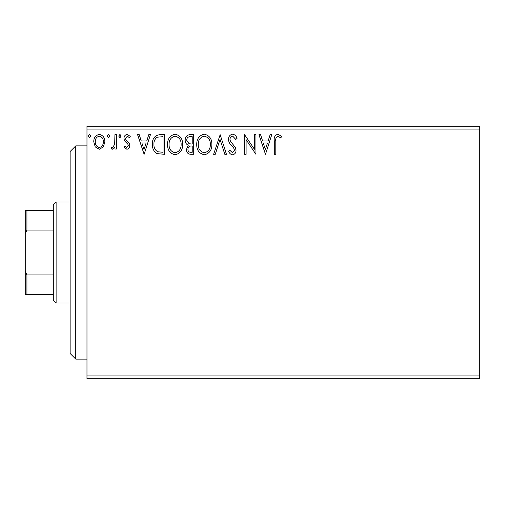 <?xml version="1.0" encoding="UTF-8"?>
<svg xmlns="http://www.w3.org/2000/svg" width="505" height="505" viewBox="0 0 505 505"><rect width="100%" height="100%" fill="white"/><g stroke="black" fill="none" stroke-linecap="round" stroke-linejoin="round"><path stroke-width="0.76" d="M479.75 378.75L86.974 378.75L86.974 375.947L479.75 375.947L479.75 378.75M479.75 129.053L86.974 129.053L86.974 126.25L479.75 126.25L479.75 375.947M103.38 146.892L99.308 149.272L95.237 146.904L93.772 141.804C93.728 137.732 95.578 135.271 99.308 134.412C103.039 135.264 104.888 137.726 104.851 141.804L103.38 146.892M116.428 134.665L116.428 149.019L114.919 149.019L114.919 146.904L112.293 149.272L111.144 148.779L111.864 147.252L112.539 147.511L114.686 144.417L114.919 134.665L116.428 134.665M126.9 149.272L123.984 147.226L124.868 145.995L126.805 147.511L128.264 145.579L127.904 144.272L124.482 140.781L123.984 138.559C123.971 136.255 125.032 134.873 127.172 134.412L130.277 136.356L129.413 137.688L127.342 136.18L125.493 138.484L125.852 139.853L129.293 143.294L129.772 145.503C129.81 147.612 128.851 148.868 126.9 149.272M159.959 134.665L164.523 134.665L164.523 154.303L156.872 153.596C153.684 151.386 152.207 148.268 152.434 144.241C152.207 138.572 154.719 135.378 159.959 134.665M193.724 134.665L193.724 154.303L190.947 154.303C187.961 154.158 186.452 152.535 186.427 149.442L188.264 145.263C186.181 144.26 185.152 142.587 185.165 140.238C185.184 137 186.73 135.138 189.798 134.665L193.724 134.665M220.161 134.665L226.461 154.303L224.813 154.303L220.041 139.405L215.263 154.303L213.615 154.303L220.161 134.665M254.406 134.665L255.915 134.665L255.915 154.303L246.099 139.658L246.099 154.303L244.584 154.303L244.584 134.665L254.406 149.278L254.406 134.665M275.806 141.242L275.806 154.303L274.297 154.303L274.297 141.046C273.691 137.48 274.89 135.182 277.889 134.166L281.601 136.432L280.83 137.941L277.901 136.18C276.052 137.145 275.351 138.837 275.806 141.242M86.974 129.053L86.974 375.947M265.485 154.303L258.939 134.665L260.58 134.665L262.6 140.958L268.117 140.958L270.137 134.665L271.778 134.665L265.485 154.303M232.622 134.166C234.907 134.627 236.378 136.053 237.034 138.452L235.803 139.449L232.729 136.18C230.93 136.501 230.015 137.612 229.983 139.506L230.482 141.432L235.254 147.239L236.024 150.225C236.05 152.769 234.882 154.303 232.515 154.808C230.684 154.448 229.421 153.337 228.727 151.487L229.908 150.275L232.54 152.794L234.516 150.307L233.6 147.769L231.738 145.819C229.775 144.121 228.689 142.006 228.475 139.481C228.5 136.533 229.882 134.759 232.622 134.166M211.854 144.398C211.967 150.004 209.48 153.47 204.399 154.808C199.197 153.596 196.647 150.162 196.748 144.493C196.653 138.881 199.159 135.441 204.279 134.166C209.398 135.397 211.923 138.806 211.854 144.398M182.646 144.398C182.759 150.004 180.272 153.47 175.191 154.808C169.989 153.596 167.445 150.162 167.54 144.493C167.445 138.881 169.958 135.441 175.071 134.166C180.19 135.397 182.722 138.806 182.646 144.398M144.127 154.303L137.581 134.665L139.222 134.665L141.242 140.958L146.759 140.958L148.779 134.665L150.421 134.665L144.127 154.303M121.213 136.053L119.956 137.688L118.694 136.053L119.956 134.412L121.213 136.053M109.636 136.053L108.373 137.688L107.117 136.053L108.373 134.412L109.636 136.053M90.748 136.053L89.492 137.688L88.23 136.053L89.492 134.412L90.748 136.053M263.244 142.978L265.365 149.568L267.473 142.978L263.244 142.978M198.257 144.499C198.187 148.988 200.214 151.752 204.329 152.794C208.432 151.708 210.44 148.912 210.345 144.405C210.415 139.942 208.413 137.196 204.329 136.18C200.188 137.19 198.162 139.967 198.257 144.499M190.65 152.289L192.216 152.289L192.216 145.995L191.445 145.995C189.186 145.983 188.018 147.119 187.936 149.404C187.942 151.248 188.845 152.207 190.65 152.289M191.452 143.982L192.216 143.982L192.216 136.678L190.492 136.678C188.087 136.64 186.818 137.827 186.68 140.238L189.047 143.748L191.452 143.982M169.055 144.499C168.979 148.988 171.006 151.752 175.121 152.794C179.225 151.708 181.232 148.912 181.137 144.405C181.213 139.942 179.206 137.196 175.121 136.18C170.98 137.19 168.954 139.967 169.055 144.499M163.008 152.289L163.008 136.678L157.345 137.183C154.89 138.818 153.76 141.173 153.943 144.241C153.747 147.548 154.991 150.048 157.674 151.74L163.008 152.289M141.886 142.978L144.007 149.568L146.115 142.978L141.886 142.978M95.281 141.791C95.218 144.834 96.562 146.74 99.308 147.511C102.061 146.747 103.405 144.84 103.336 141.791C103.411 138.755 102.067 136.88 99.308 136.18C96.556 136.88 95.211 138.755 95.281 141.791M75.75 359.112L70.138 353.5L70.138 151.5L75.75 145.888L75.75 359.112L86.974 359.112M56.112 303L53.303 300.197L53.303 204.803L56.112 202L56.112 303L70.138 303M53.303 230.053L26.935 230.053L25.25 233.897L25.25 210.415L26.935 210.415L26.935 230.053M53.303 294.585L25.25 294.585L25.25 233.897M25.25 271.103L26.935 274.947L26.935 294.585M53.303 274.947L26.935 274.947M53.303 210.415L26.935 210.415M75.75 145.888L86.974 145.888M56.112 202L70.138 202"/></g></svg>

